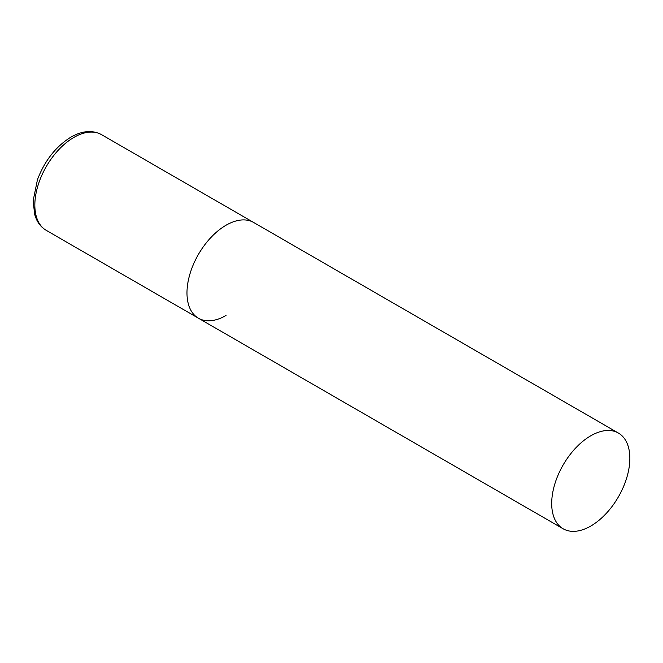 <?xml version="1.0" encoding="UTF-8"?>
<svg xmlns="http://www.w3.org/2000/svg" width="663" height="663" viewBox="0 0 663 663"><rect width="100%" height="100%" fill="white"/><g stroke="black" fill="none" stroke-linecap="round" stroke-linejoin="round"><path stroke-width="0.99" d="M226.058 315.472A55.261 31.907 -60 0 1 198.428 318.207A55.261 31.907 -60 0 1 189.958 273.927A55.261 31.907 -60 0 1 226.058 225.229A55.261 31.907 -60 0 1 253.689 222.495A55.261 31.907 120 0 0 211.099 237.296A55.261 31.907 120 0 0 186.983 292.913A55.261 31.907 120 0 0 198.428 318.207L46.286 230.376A55.261 31.907 -60 0 1 37.816 186.088A55.261 31.907 -60 0 1 73.916 137.39A55.261 31.907 -60 0 1 101.547 134.655C92.497 129.849 82.303 130.669 70.974 137.1C55.907 146.432 44.736 160.612 37.459 179.648L33.15 200.723L34.658 214.505L36.457 219.337C38.719 224.177 42.001 227.848 46.286 230.376M629.85 458.357A55.261 31.907 120 0 0 618.405 433.055A55.261 31.907 120 0 0 575.815 447.865A55.261 31.907 120 0 0 551.699 503.474A55.261 31.907 120 0 0 563.144 528.776A55.261 31.907 120 0 0 605.725 513.974A55.261 31.907 120 0 0 629.85 458.357M618.405 433.055L101.547 134.655M198.428 318.207L563.144 528.776"/></g></svg>
